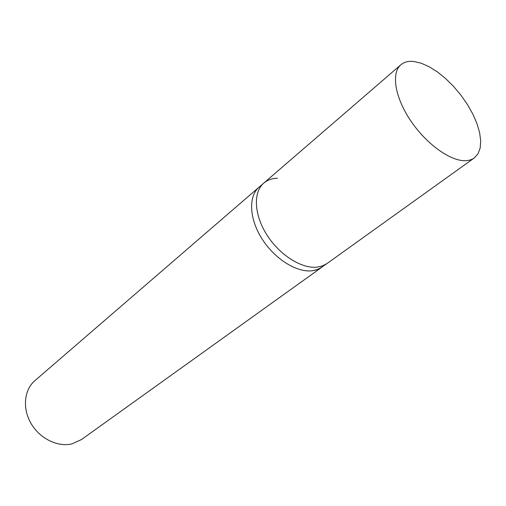 <?xml version="1.0" encoding="UTF-8"?>
<svg xmlns="http://www.w3.org/2000/svg" width="506" height="506" viewBox="0 0 506 506"><rect width="100%" height="100%" fill="white"/><g stroke="black" fill="none" stroke-linecap="round" stroke-linejoin="round"><path stroke-width="0.76" d="M474.242 157.98C471.731 159.776 468.607 160.68 464.881 160.699C449.689 160.902 425.546 143.249 410.195 119.998C394.75 96.779 391.17 72.858 400.86 64.781C404.186 61.991 408.544 60.891 413.94 61.498L421.296 63.237L429.24 66.786L437.462 71.978L445.666 78.601L453.566 86.406L460.884 95.103L467.354 104.388L472.756 113.939L476.886 123.42L479.574 132.471L480.7 140.776L480.188 147.986L478.025 153.811L474.242 157.98L327.085 263.474L322.524 265.884L317.211 267.124C301.734 269.002 279.521 255.018 266.795 234.752C253.974 214.519 253.076 192.103 263.79 183.09L259.072 187.157C248.338 196.195 249.154 218.548 261.893 238.674C274.524 258.844 296.661 272.709 312.139 270.773L317.458 269.527L322.018 267.105L81.358 439.638L71.915 443.895C57.678 447.348 39.746 438.557 31.018 423.427C22.207 408.342 24.149 389.772 34.901 380.638L259.072 187.157C248.338 196.195 249.154 218.548 261.893 238.674C274.524 258.844 296.661 272.709 312.139 270.773L316.01 270.002L319.514 268.629L327.085 263.474L322.524 265.884L317.211 267.124C301.734 269.002 279.521 255.018 266.795 234.752C253.974 214.519 253.076 192.103 263.79 183.09C267.465 179.972 272.007 178.359 277.414 178.245M263.79 183.09L400.86 64.781"/></g></svg>
